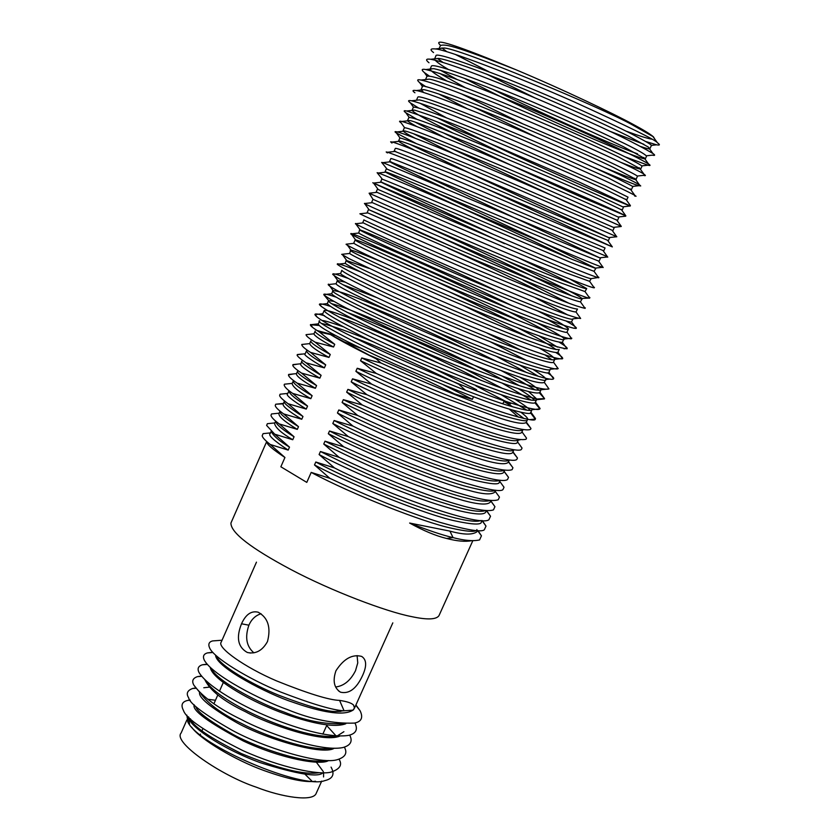 <?xml version="1.0" encoding="UTF-8"?>
<svg xmlns="http://www.w3.org/2000/svg" width="840" height="840" viewBox="0 0 840 840"><rect width="100%" height="100%" fill="white"/><g stroke="black" fill="none" stroke-linecap="round" stroke-linejoin="round"><path stroke-width="1.26" d="M256.463 562.159L221.183 642.17C216.825 647.377 244.293 667.097 276.496 680.873C307.986 693.536 329.018 700.046 339.581 700.403C346.846 701.474 351.456 702.996 353.419 704.96L353.567 705.159M340.893 711.354L334.593 711.522C324.975 711.175 306.411 705.758 278.891 695.279C250.96 684.086 220.08 665.343 216.773 656.817M215.597 655.357C216.321 667.674 269.062 694.596 292.362 702.03C312.501 709.107 342.888 718.126 353.756 709.579M362.607 675.454C356.548 688.653 349.156 694.228 340.463 692.171C334.026 687.939 332.524 680.799 335.947 670.761C343.739 658.749 352.296 653.972 361.641 656.408C366.618 659.6 366.933 665.952 362.607 675.454M241.521 623.784C245.774 614.408 251.328 610.554 258.163 612.202C268.012 617.652 271.12 627.438 267.477 641.561C262.406 650.664 255.696 654.297 247.328 652.481C237.92 647.21 235.988 637.644 241.521 623.784L248.903 625.191C251.496 619.279 255.549 615.468 261.051 613.736M345.755 723.775C328.577 730.338 285.022 714.903 266.742 706.598C248.829 699.122 212.615 679.623 210.273 667.601M339.812 736.102C322.98 743.442 267.351 723.87 245.837 711.911C223.828 701.369 210.2 690.69 204.928 679.854M326.687 725.54L336.105 735.935M334.068 748.335C322.14 755.811 263.204 738.139 234.822 721.571C210.158 707.27 198.408 697.525 199.563 692.328M203.794 687.75L208.94 687.173M328.524 760.536C321.5 765.681 282.272 759.266 243.369 741.017C208.142 722.316 191.762 710.241 194.219 704.802M207.69 699.248L215.46 700.266M322.938 772.779C318.339 777.672 297.423 774.28 260.169 762.625C220.3 748.209 187.425 724.448 188.885 717.287M186.858 715.124L187.877 722.127C199.479 746.088 302.054 789.485 324.713 780.654C332.881 778.754 334.992 774.239 331.065 767.12M190.019 699.982L187.688 700.424C182.059 701.694 180.642 705.033 183.446 710.42C186.06 718.662 205.81 732.029 242.686 750.509C280.77 767.812 319.463 775.446 331.065 772.097C339.948 769.094 342.605 764.82 339.024 759.266M195.678 687.96L192.623 688.485C187.257 690.501 185.945 693.62 188.674 697.851C189.746 703.532 204.141 714.284 231.84 730.097C262.51 747.054 319.158 764.683 336.808 759.832C345.24 757.344 347.76 753.134 344.369 747.18M201.359 676.022L197.484 676.62C192.738 678.226 191.552 681.103 193.924 685.251C202.608 696.969 218.337 708.361 241.112 719.428C264.821 732.186 319.536 752.073 342.584 747.631C350.574 745.542 352.947 741.363 349.703 735.105M207.039 664.135L202.409 664.787C198.188 666.089 197.085 668.714 199.101 672.641C208.457 687.708 243.737 706.262 262.899 714.473C282.881 723.429 325.469 738.948 348.474 735.399C355.981 733.656 358.134 729.519 354.942 722.977M212.709 652.239L207.448 652.911C203.606 654.003 202.555 656.428 204.298 660.177C212.856 675.749 262.363 700.802 287.448 709.569C311.304 719.376 333.648 723.88 354.48 723.082C361.483 721.675 363.363 717.581 360.108 710.776L355.919 704.97M220.868 640.322L212.583 640.93C209.024 641.855 208.016 644.144 209.559 647.808C213.402 657.615 248.734 679.14 280.623 692.024C312.029 704.088 333.186 710.346 344.075 710.798L352.979 710.147L354.48 708.036L353.608 705.127M190.417 718.767L190.596 719.103C192.801 726.201 209.769 737.699 241.49 753.617C278.481 768.863 304.447 775.215 319.399 772.685M195.835 706.608C196.822 711.585 209.255 720.877 233.132 734.486C259.497 749.081 308.931 764.526 325.206 760.442M201.096 694.071C208.74 704.34 222.453 714.252 242.225 723.807C262.752 734.8 310.264 752.062 331.086 748.24M206.293 681.534C214.41 694.649 245.291 710.85 262.038 717.958C279.416 725.687 316.397 739.126 337.008 736.019M337.113 735.998L343.906 731.703M211.502 669.134C218.894 682.647 262.091 704.445 284.088 712.078C304.899 720.583 324.524 724.469 342.962 723.734M357.105 655.589L357.756 662.918L355.519 670.698C350.532 680.547 343.896 685.976 335.622 686.994M253.89 652.827C246.424 646.391 244.766 637.182 248.903 625.191M321.709 781.085L316.27 793.181C313.373 802.326 281.274 797.045 256.389 787.216C221.886 775.908 172.358 742.245 181.125 733.005L186.869 719.975M304.899 774.134L311.85 781.032M200.498 734.129L200.225 734.979M188.297 716.74L189.599 724.185M191.583 727.083C199.731 739.043 235.337 760.274 263.855 770.49C287.942 779.153 305.183 782.744 315.556 781.242M323.558 776.958L323.61 772.464M323.306 771.593L316.323 762.185M434.616 58.842L438.68 58.401C456.215 61.142 519.992 86.856 555.23 102.375C592.694 118.86 607.089 125.591 627.911 135.849L648.239 147.011L649.898 148.722C649.772 149.299 646.748 148.575 640.847 146.559M439.142 48.531L443.342 48.069C454.104 46.011 603.173 108.224 632.751 125.087L653.468 136.857C650.16 134.001 643.367 129.833 633.087 124.341C613.725 113.715 563.125 89.544 515.897 69.72C451.343 44.331 445.494 44.268 440.486 45.465L439.163 48.479M441.913 47.912L446.911 51.765M486.35 74.004L535.006 97.913M609.221 131.008L643.902 144.302M649.898 148.722L651.242 145.73C653.688 145.94 646.37 141.614 629.307 132.752C610.082 122.934 559.555 99.782 509.009 79.558C459.322 60.28 434.952 52.405 435.897 55.934L434.647 58.779M446.859 80.976C435.078 74.204 429.524 70.182 430.195 68.922L433.776 68.66C449.862 72.061 482.979 85.334 505.365 94.374C529.924 104.317 582.488 126.882 623.101 146.528L645.32 158.844C641.025 159.726 582.603 134.768 553.812 121.611C525.693 108.728 501.302 97.545 464.363 78.341M448.088 69.29C441.368 65.331 437.062 62.307 435.173 60.197M438.123 58.937L442.901 62.36M492.576 89.219C525.735 106.04 610.817 144.575 637.508 153.815M645.32 158.844L646.548 156.135C645.099 154.234 637.739 150.024 624.456 143.504C602.322 132.731 586.446 125.307 542.955 106.397C501.197 88.137 432.201 61.425 431.372 66.245L430.195 68.922M653.468 136.857L654.77 139.083M651.62 139.146C646.947 138.338 638.411 135.66 626.031 131.124M488.691 71.61L455.291 54.401M440.202 45.045C432.086 37.191 457.317 45.423 515.897 69.72M425.596 79.538L428.894 79.17C431.193 78.739 449.505 85.208 483.84 98.564C520.517 113.011 587.275 141.897 618.419 156.933L640.721 169.029C638.421 169.008 631.88 166.824 621.106 162.466M439.667 73.374L465.476 87.748M640.721 169.029L641.97 166.257C641.844 165.333 634.41 161.311 619.658 154.182C575.096 132.877 519.593 109.221 495.947 99.739C473.078 90.531 431.812 74.141 426.93 76.356M423.843 92.642L421.05 89.754L424.064 89.68C435.225 91.97 465.78 103.457 515.718 124.131C563.21 144.333 595.854 158.802 613.641 167.528L636.027 179.413C637.875 180.968 627.449 177.041 604.737 167.643M537.222 137.582L472.637 106.617M636.027 179.413L637.381 176.431C638.442 176.19 630.966 172.242 614.975 164.577C576.429 146.171 493.195 110.786 461.727 98.984C432.852 88.2 419.738 84.126 422.363 86.772L421.05 89.764M416.567 100.223L419.444 99.908C435.708 103.362 498.11 129.213 531.153 143.566L608.811 178.248L630.798 189.725M631.355 189.756L632.688 186.805C634.389 187.036 626.892 183.162 610.207 175.161C589.533 165.144 552.017 148.701 497.669 125.853C444.759 104.402 418.142 94.847 417.795 97.188L416.567 99.971M452.907 132.993C425.072 119.091 411.474 111.458 412.125 110.093L414.593 110.135C430.49 115.028 451.374 122.913 477.246 133.77C502.499 144.102 561.067 169.25 604.054 188.832L626.178 199.7M446.229 117.705L419.927 103.173M626.819 199.815L628.026 197.148L605.377 185.882L520.916 148.428C483.147 132.059 415.034 104.349 413.312 107.394M416.861 126.599C409.846 122.714 406.749 120.677 407.568 120.488L409.773 120.582C411.558 120.362 430.846 127.722 467.628 142.643C507.098 158.781 571.106 186.386 599.382 199.185L621.558 209.864M437.262 121.884L505.459 154.822M622.209 210.011L623.48 207.197L600.621 196.445C553.77 175.34 492.23 148.984 468.216 139.209C446.03 130.19 413.332 116.823 408.881 117.505L407.568 120.488M415.391 138.338C407.726 134.431 403.599 131.943 403.011 130.872L405.058 131.019C411.485 132.237 454.534 149.341 501.123 169.124L616.812 220.133M415.422 122.273L444.455 137.456M617.537 220.353L618.88 217.382L595.959 206.797C562.254 191.709 482.486 157.584 446.576 143.157C410.088 128.436 405.006 127.344 404.324 127.89L403.011 130.872M589.806 220.469L612.906 230.612L614.208 227.724L486.507 172.158C434.7 150.276 397.919 136.048 399.767 138.264L398.58 140.984L400.481 141.152C414.897 145.247 474.191 170.415 505.103 183.687L589.806 220.469M413.332 133.655L453.086 153.447M585.091 230.947L608.38 240.618L609.577 237.972L496.524 189.242C462.357 174.562 397.772 147.242 395.336 148.365L394.128 151.116L450.419 173.355L585.091 230.947M414.519 150.171C404.04 144.879 398.727 141.823 398.58 140.984M409.626 144.218L483.378 179.624L609.577 237.972M580.44 241.269L603.771 250.824L605.062 247.968L441.851 178.878C418.645 169.155 395.115 159.212 390.894 158.498L389.592 161.459L451.846 186.722L580.44 241.269M575.663 251.885L598.51 261.041L599.12 261.135L600.453 258.163L386.358 168.84L385.056 171.791L386.327 172.095C391.619 173.67 440.853 194.418 487.221 214.221L575.663 251.885M444.077 187.929C395.556 165.249 390.254 162.362 389.592 161.459M419.895 173.323L600.453 258.163M570.875 262.5L594.038 271.32L595.801 268.475L572.25 259.445L475.566 218.442C424.431 196.581 379.229 177.471 381.822 179.161L380.656 181.828L570.875 262.5M570.528 258.731C523.667 236.271 467.744 210.819 445.211 200.34C425.093 190.932 389.161 174.594 385.056 171.791M431.571 190.596L538.85 240.618L595.413 268.097L602.48 267.33M566.202 272.874L589.596 281.327L591.213 278.628C589.817 278.796 581.9 275.94 567.473 270.06L377.423 189.189L376.205 191.972L425.04 213.161C451.269 224.584 521.178 254.846 566.202 272.874M493.857 234.602C461.328 219.513 381.654 183.204 380.656 181.828M597.912 276.728L598.899 277.399L591.213 278.628M372.981 199.322L371.679 202.283L372.404 202.661L436.517 230.843C480.974 250.047 537.989 273.956 561.561 283.185L585.008 291.564L586.719 288.582C586.572 289.317 578.602 286.598 562.811 280.423C514.5 261.293 441.62 229.593 417.06 218.809L372.981 199.322L369.106 193.2L372.824 194.88M574.14 284.77L519.677 258.437M376.95 192.339L376.205 191.972M569.961 279.121L586.719 288.582M368.456 209.633L367.185 212.531L367.857 212.909L474.096 259.466L556.794 293.769C568.397 298.368 576.272 301.077 580.44 301.865L582.11 298.788C583.37 300.038 575.389 297.35 558.159 290.735C532.802 280.959 467.565 253.575 423.056 234.15L369.149 209.843C373.611 211.743 385.014 216.195 449.358 245.522M571.599 295.817C548.321 282.849 452.54 238.234 416.315 222.085M505.281 260.106C569.846 290.567 578.634 295.701 581.962 298.452L589.67 298.064C590.174 299.754 553.78 285.191 480.512 254.384C404.922 221.855 366.23 204.908 364.434 203.542L364.76 203.511M552.038 304.332C565.603 309.53 573.583 312.07 575.977 311.966L577.479 309.046C574.371 308.994 566.349 306.411 553.403 301.308L465.203 264.81C416.105 243.81 361.053 219.188 363.962 219.87L362.806 222.506L363.363 222.884C372.855 227.882 422.814 250.236 449.316 261.66C476.091 273.494 510.332 287.721 552.038 304.332M544.131 293.548C504.808 274.428 472.763 259.329 447.993 248.252M523.12 280.151L568.732 303.167M359.594 229.834L358.733 233.037C361.274 234.833 375.459 241.584 401.3 253.292C428.221 265.608 502.971 298.084 547.407 314.622C562.37 320.103 570.413 322.529 571.525 321.909L572.933 319.095C571.536 319.872 563.441 317.457 548.646 311.861C505.733 294.903 470.61 280.34 443.279 268.191C415.443 256.158 362.271 232.134 359.583 229.834L360.181 229.94C372.32 233.898 468.153 277.106 496.892 291.06M535.563 297.885L568.113 315.137M353.84 242.949L354.123 243.316C354.228 244.409 376.751 254.972 421.68 275.006C468.227 295.47 521.125 317.1 542.755 324.944C559.293 330.876 567.347 333.27 566.948 332.125L568.449 329.038C568.323 330.267 560.186 327.968 544.026 322.14C496.902 304.805 419.318 270.869 394.055 259.13C369.002 247.674 356.024 241.29 355.131 239.988L355.614 239.967C357.2 239.873 373.601 246.656 404.817 260.316C440.822 276.329 474.978 292.183 507.308 307.902M563.388 328.545L547.691 319.651M537.453 310.863C554.053 319.032 564.385 325.017 568.449 328.786M350.627 250.257L349.65 253.459C352.475 256.484 415.632 285.306 458.588 303.492C498.907 320.502 525.389 331.17 538.02 335.475C550.756 340.253 558.884 342.531 562.38 342.321L563.84 339.234C565.247 340.945 557.099 338.678 539.375 332.451C516.789 324.419 458.766 300.668 411.516 279.657C367.385 259.686 347.088 249.89 350.627 250.257L351.036 250.184C353.703 250.541 364.108 254.531 382.242 262.154M546.861 331.401L508.977 311.819M454.325 285.789L384.993 254.961M537.138 322.844C556.952 333.344 565.856 338.741 563.861 339.024L563.84 339.234M346.175 260.4L345.198 263.372C351.929 268.601 396.354 289.159 420.483 299.764C443.216 309.75 491.001 330.708 533.284 345.986C547.985 351.183 556.206 353.272 557.938 352.244L559.23 349.44C556.248 350.112 548.048 347.959 534.639 342.983C521.766 338.688 494.151 327.6 451.773 309.687C406.203 290.356 343.35 261.209 346.175 260.4L368.844 268.338M556.08 349.598C549.077 344.442 536.088 337.103 517.125 327.579M449.768 292.036L513.387 322.539M538.692 335.727L557.393 347.088M528.686 356.192C544.835 361.62 553.098 363.605 553.466 362.156L554.726 359.405C553.34 360.738 545.066 358.764 529.914 353.472C486.455 337.953 438.239 316.722 415.454 306.673C390.59 295.712 344.137 273.966 341.817 270.322L340.641 273.504C339.906 274.344 352.821 281.137 379.386 293.874C407.558 307.482 486.045 341.576 528.686 356.192M551.985 359.804L545.297 355.142M539.186 348.012C549.486 353.871 554.683 357.641 554.757 359.32L554.726 359.405M548.929 372.246L550.242 369.338C550.158 371.028 541.852 369.138 525.315 363.678C480.774 348.6 399.83 313.215 373.086 300.038C347.498 287.616 335.591 281.096 337.365 280.487L336.116 283.721C335.685 285.59 359.436 297.433 407.379 319.242C455.658 340.715 504.137 359.867 524.034 366.524C542.073 372.382 550.357 374.304 548.909 372.288L548.919 372.256M486.959 333.05L520.968 350.28M332.881 290.714L331.685 293.758C333.081 297.78 398.685 328.608 438.721 345.44C480.627 363.122 496.514 369.096 519.309 377.024C533.148 381.864 541.496 383.659 544.331 382.421L545.643 379.502C547.197 381.644 538.871 379.806 520.663 374C500.325 367.322 449.221 347.161 400.207 325.164C352.443 303.156 329.994 291.68 332.871 290.714L333.07 290.546C341.502 291.606 352.517 295.806 390.747 311.756M538.325 376.32L519.466 364.928M376.194 297.402L343.13 284.77M337.365 280.487L345.461 282.219M533.284 369.548C542.966 375.606 547.092 378.924 545.643 379.502L549.528 379.113M328.461 300.762L327.306 303.618C331.338 308.983 369.726 327.506 391.713 337.481C414.74 348.012 468.772 372.036 514.615 387.44C530.114 392.459 538.524 394.086 539.868 392.301L541.023 389.739C537.957 390.957 529.599 389.204 515.938 384.5C492.86 376.562 476.606 370.503 433.461 352.264C391.976 334.803 326.056 303.397 328.471 300.741M539.101 390.338C536.235 387.261 529.872 382.904 520.023 377.265M465.465 349.062C429.503 331.947 406.004 321.048 361.179 302.935M431.834 329.931L497.7 361.904M540.928 388.689L541.065 389.655M322.854 313.551L322.822 313.73C319.599 313.845 331.863 320.995 359.615 335.16C389.959 350.553 470.369 385.203 510.048 397.593C526.942 402.759 535.385 404.313 535.374 402.245L536.519 399.714C534.66 401.3 526.25 399.693 511.256 394.905C464.719 379.459 410.34 355.183 387.492 344.683C365.348 334.593 325.909 315.378 324.125 310.663L322.854 313.562M534.692 400.334C531.374 396.963 525.808 393.026 518.018 388.521M502.866 379.953C489.174 372.278 463.953 359.898 427.224 342.794C390.254 325.762 344.106 306.663 331.632 303.702M544.341 382.389L548.961 388.931C545.444 389.928 536.844 388.112 523.152 383.471C507.549 378.2 489.384 371.364 468.668 362.964L398.675 332.903L347.025 308.417C333.816 301.539 326.056 296.94 323.757 294.63L328.65 300.594L333.669 301.35M501.753 375.869L518.837 385.445M528.507 391.524L536.644 398.916M505.386 407.935C523.047 413.259 531.52 414.74 530.796 412.388L531.982 409.679C531.374 411.495 522.942 409.952 506.688 405.048C466.074 392.564 384.163 357.116 354.648 341.88C327.59 327.863 315.924 320.849 319.662 320.817L318.35 323.873C317.478 326.781 342.584 340.022 393.677 363.594C446.523 386.62 483.756 401.405 505.386 407.935M530.061 410.308C528.812 408.397 523.667 404.628 514.615 399.01M481.163 380.489C433.419 355.478 359.909 323.726 339.665 317.383M324.261 310.506C325.784 309.519 336.21 312.774 355.551 320.25M464.898 368.991L502.572 388.479M477.404 530.586L476.837 531.846C472.29 535.038 463.323 534.797 449.915 531.111L409.637 523.047C428.169 530.365 442.638 535.216 453.065 537.621C464.436 540.603 473.277 541.37 479.577 539.931L481.446 535.815L477.971 530.607M409.637 523.047C423.476 530.722 435.792 535.857 446.607 538.472L453.065 537.621L449.915 531.111M476.28 530.523C473.865 532.119 465.518 531.332 451.248 528.16C424.074 522.512 352.622 494.603 311.199 472.406L306.789 482.391L280.854 466.778L284.939 457.485C272.548 449.306 266.553 444.129 266.931 441.966M471.45 540.719C465.339 541.926 457.055 541.18 446.607 538.472M530.471 412.766L535.269 419.108C535.584 421.355 525.924 419.486 506.279 413.49C485.237 406.917 433.85 387.167 380.93 362.985L361.767 357.956C415.727 383.911 482.076 409.7 502.036 415.38C519.026 420.409 527.457 421.911 527.341 419.885M527.615 419.276C528.003 418.268 525.756 415.916 520.853 412.241M512.873 406.906L503.906 401.51L502.856 403.83M510.573 403.893L475.933 385.896M423.927 360.917L384.983 343.529M342.993 326.707C331.558 322.665 324.576 320.586 322.024 320.46M645.698 141.498L656.639 144.816C660.009 145.488 660.272 144.816 657.437 142.8C656.575 140.448 628.688 126.756 573.783 101.724C513.019 74.686 444.685 49.109 435.414 48.951C430.332 48.447 429.702 49.654 433.556 52.563M646.443 155.799L652.292 155.148C655.19 155.757 655.389 155.201 652.88 153.468C636.279 143.703 611.195 131.387 577.626 116.529C544.215 101.231 455.753 63.913 430.742 59.273C425.891 58.611 425.313 59.766 428.988 62.748M440.307 70.214L457.044 79.495M625.18 156.87L647.997 165.197C650.528 165.837 650.696 165.417 648.501 163.936C631.323 153.206 547.953 116.036 514.469 102.312C483.346 89.481 447.279 74.708 425.838 69.542C421.533 68.754 421.06 69.773 424.41 72.597L429.261 76.01M461.024 93.681L522.27 123.554M637.15 176.064L643.472 175.35C645.887 176.012 646.054 175.634 643.965 174.216C640.122 170.552 565.047 136.038 504.011 110.933C445.798 86.972 426.909 81.123 420.956 80.062C417.113 79.191 416.671 80.042 419.632 82.593L425.943 86.761M438.764 93.996L466.568 108.329M589.523 165.596C619.878 178.668 636.363 185.367 638.977 185.692L640.721 185.945L639.387 184.79C635.45 182.448 622.461 175.277 567.577 150.822C510.143 125.118 424.546 90.877 416.115 90.562C412.43 89.975 412.041 90.72 414.939 92.789M634.62 195.983L636.069 196.256L634.82 195.342C619.426 187.036 579.747 169.134 550.442 156.345L490.413 130.62C458.283 117.201 423.087 103.446 411.485 100.79C408.009 100.128 407.652 100.832 410.424 102.9L418.593 108.003M436.464 117.537C478.8 138.422 512.631 154.508 537.947 165.774C563.714 177.576 616.014 200.676 630.273 206L579.505 182.207L487.137 142.212C451.784 127.166 424.945 116.77 406.634 111.017C403.631 110.313 403.368 110.891 405.846 112.749L416.756 119.228M442.407 132.436C492.618 157.29 554.788 185.378 580.314 196.644L625.852 215.859C624.309 214.567 561.614 186.491 494.393 158.151C430.259 131.155 406.592 122.483 401.804 121.475C399.063 120.803 398.832 121.264 401.111 122.84L404.639 127.754M449.715 147.767L564.952 201.506L621.264 226.338L556.364 197.39C504.693 174.605 405.122 133.014 397.089 131.911C394.569 131.313 394.359 131.691 396.459 133.046L416.115 143.483M616.665 236.66L465.329 171.213C435.477 158.571 402.444 144.995 392.501 142.044L390.611 141.834L391.986 143.073M483.346 187.331L612.339 246.908L461.444 182.501C421.428 165.522 402.707 157.657 387.723 152.24L386.18 151.956L387.408 152.943M607.425 256.694L382.967 162.635L381.665 162.403L386.946 168.934M602.669 266.837L603.173 267.54C594.825 264.569 585.869 260.957 539.312 241.112C493.112 221.361 386.127 175.455 378.357 172.988L377.118 172.694L382.452 179.298M598.899 277.399L598.7 277.82C585.533 274.06 519.897 245.669 492.104 233.846L372.771 182.753L504.609 243.695M593.345 286.566L594.258 287.837C589.512 288.298 482.066 242.812 437.735 223.325L369.106 193.21L377.076 192.318M588.662 296.667L589.89 297.602M443.331 238.466L535.909 281.852M583.905 306.705L585.102 308.375C575.033 306.044 560.742 300.447 518.395 282.975C476.511 265.734 367.175 217.907 359.887 213.791L367.857 212.909M579.191 316.439L580.639 318.465C576.513 318.36 559.388 312.197 538.146 303.755L461.958 271.897C434.301 260.137 369.169 231.147 355.394 223.776L356.108 223.692M565.961 320.943C572.04 324.293 575.516 326.634 576.387 327.957L576.188 328.409C573.153 328.776 557.97 323.673 530.618 313.089C491.946 297.791 445.809 277.977 416.441 264.904C366.87 242.592 358.312 238.277 350.763 233.919L350.942 233.52C352.663 233.489 370.199 240.765 403.526 255.36C441.913 272.433 478.181 289.244 512.347 305.792M569.898 336.231L571.599 338.615C571.221 340.127 549.308 333.68 476.574 303.387C399.808 271.226 343.392 244.303 346.164 244.198L347.655 244.031M431.928 279.479L519.466 320.901M559.251 342.216C564.627 345.544 567.273 347.624 567.2 348.453L567.042 348.8C556.678 347.707 532.581 339.286 494.75 323.526C467.439 312.406 433.262 297.612 392.217 279.174L349.156 258.689L341.691 254.341L343.287 254.163M463.376 305.529L526.27 336.063M555.86 352.527C560.48 355.509 562.758 357.494 562.706 358.491L562.601 358.722C559.283 359.877 541.17 354.144 517.461 345.145C483.767 331.873 455.469 320.156 432.537 309.992L387.177 289.643C365.337 279.52 341.439 267.781 337.25 264.253L337.47 263.771C339.36 263.781 346.962 266.448 360.297 271.782M555.965 365.62L558.127 368.634C556.553 370.156 543.091 366.397 517.745 357.357C480.69 343.581 430.763 322.392 398.223 307.598C343.067 282.104 336.798 277.798 332.703 274.375L332.913 273.893C333.512 273.42 338.741 274.985 348.6 278.576M490.57 341.943L526.859 360.644M547.491 372.781C552.237 376.11 554.264 378.074 553.591 378.693L553.56 378.756C552.625 380.415 542.125 379.754 474.485 352.737C435.435 336.935 386.221 315.189 357.409 301.098C338.363 291.543 328.619 286.041 328.178 284.582L330.792 284.298M496.23 356.307L526.554 372.508M323.957 294.179C325.269 293.853 329.385 294.861 336.273 297.203M500.976 370.503C514.553 377.517 525.945 383.985 535.133 389.907M539.291 392.805L544.562 398.622L536.991 398.99C526.586 396.501 512.788 392.154 495.6 385.949C458.409 371.647 427.623 358.932 403.253 347.802L360.707 328.031C341.817 318.801 321.594 308.049 319.379 304.479L319.557 304.091C320.292 303.544 323.873 304.28 330.278 306.317M346.7 312.165C387.23 327.579 448.56 355.845 476.816 370.125M502.31 383.25L531.206 400.124M534.87 402.717L539.91 408.891C538.388 410.812 526.05 407.999 502.866 400.449C468.405 388.542 417.05 367.175 381.633 350.816C321.437 322.487 316.155 316.985 314.906 314.58L315.031 314.296C315.252 313.562 318.413 314.024 324.492 315.693M371.942 333.428C392.48 341.954 415.191 352.086 440.076 363.825M500.882 394.569L526.869 410.141M361.767 357.956L360.538 360.728C394.968 376.992 423.066 389.403 444.843 397.981L500.682 418.394C514.941 422.993 523.457 424.358 526.229 422.489L527.405 419.885M522.669 430.101C519.078 431.477 510.626 430.059 497.322 425.838L441.462 405.552C419.685 397.016 391.598 384.584 357.21 368.267L355.866 371.301C375.837 381.161 440.643 411.432 496.031 428.715C511.886 433.388 520.475 434.584 521.798 432.306L522.795 430.091M520.023 439.856L518.112 440.034C515.666 441.661 507.192 440.37 492.681 436.149C437.22 419.076 372.477 388.742 352.538 378.83L351.204 381.864C386.988 399.913 459.659 430.038 491.474 438.827C508.788 443.594 517.398 444.749 517.303 442.26L518.312 440.013M513.587 450.009C512.358 451.815 503.874 450.555 488.135 446.25C456.267 437.608 383.607 407.526 347.876 389.393L346.657 392.144C404.933 420.735 468.573 444.455 486.822 449.18C502.845 453.831 511.487 454.902 512.736 452.372L513.807 449.988M508.925 460.205C506.762 461.979 498.278 460.772 483.473 456.593C465.203 451.962 401.531 428.369 343.34 399.661L342.101 402.465C408.251 434.081 433.724 444.108 482.129 459.585C496.797 463.911 505.491 464.846 508.211 462.389L509.208 460.173M504.21 470.379C500.157 471.849 491.694 470.726 478.79 466.998C430.343 451.679 404.859 441.672 338.782 409.973L337.449 412.997C359.583 424.505 427.088 455.606 477.53 469.812C493.752 474.117 502.509 474.894 503.8 472.154L504.62 470.348M499.643 480.27C496.661 481.908 488.177 480.89 474.191 477.215C423.685 463.197 356.233 432.065 334.131 420.504L332.808 423.497C371.364 443.51 443.594 472.7 472.983 479.892C490.728 484.26 499.495 484.995 499.296 482.118L500.157 480.228M495.096 490.266C493.311 492.03 484.827 491.043 469.655 487.284C440.213 480.228 367.994 451.101 329.5 430.994L328.304 433.703C391.367 465.36 451.647 486.392 468.321 490.245C482.465 494.298 491.274 494.949 494.75 492.188L495.642 490.214M490.392 500.441C485.719 501.931 477.246 500.987 465.003 497.627C448.287 493.857 387.986 472.962 324.996 441.189L323.736 444.034C351.519 457.937 374.504 468.489 392.679 475.681C413.522 484.606 437.189 492.912 463.659 500.598C478.727 504.609 487.599 505.113 490.266 502.11L491.022 500.441M485.604 510.584C481.163 512.075 472.742 511.203 460.341 507.98C433.839 500.378 410.161 492.125 389.319 483.2C371.144 476.028 348.18 465.465 320.429 451.511L319.095 454.534C343.466 467.765 412.913 499.149 459.102 510.72C475.703 514.647 484.617 515.025 485.867 511.844L486.413 510.636M480.89 520.495C477.362 522.018 468.993 521.22 455.784 518.091C409.521 506.699 340.127 475.293 315.798 462.011L314.496 464.951C355.981 487.043 427.434 515.014 454.566 520.789C472.773 524.727 481.709 525.073 481.362 521.819L481.94 520.548L486.003 526.071L482.233 520.569M280.854 466.778L306.789 482.391M311.199 472.406L329.858 478.317L314.496 464.951M315.798 462.011L334.467 467.911L319.095 454.534M320.429 451.511L339.15 457.338L323.736 444.034M324.996 441.189L343.781 446.859L328.304 433.703M329.5 430.994L348.327 436.601L332.808 423.497M334.131 420.504L352.979 426.09L337.449 412.997M338.782 409.973L357.683 415.475L342.101 402.465M343.34 399.661L362.313 405.017L346.657 392.144M347.876 389.393L366.881 394.695L351.204 381.864M352.538 378.83L371.584 384.101L355.866 371.301M357.21 368.267L376.299 373.443L360.538 360.728M380.93 362.985L376.173 358.817L330.404 334.541L319.546 332.105L334.74 344.337L333.554 347.014L315.126 342.185L330.267 354.48L328.976 357.42L310.621 352.433L325.7 364.865L324.377 367.878L306.065 362.828L321.101 375.322L319.851 378.147L301.55 373.096L316.575 385.592L315.399 388.28L297.15 383.135L312.123 395.703L310.821 398.675L292.645 393.393L307.556 406.098L306.243 409.08L288.099 403.736L302.978 416.493L301.76 419.255L283.637 413.91L298.505 426.668L297.308 429.377L279.237 423.917L294.053 436.769L292.75 439.74L274.733 434.185L289.495 447.132L288.183 450.104L270.218 444.476L284.939 457.485M376.173 358.817C356.255 349.062 340.998 340.967 330.404 334.541M476.658 389.75L434.952 369.128M374.724 342.426C350.427 332.241 332.819 325.952 321.919 323.536M523.981 418.541L512.62 410.12M306.243 409.08C291.491 399.819 285.296 394.706 287.658 393.76L288.792 391.178M285.663 393.635L280.108 394.202L279.689 395.178C279.29 396.417 282.093 399.262 288.099 403.736M343.781 446.859C399.252 471.996 438.659 487.704 462.011 494.004C481.005 499.769 493.091 501.68 498.267 499.727L499.454 497.112L495.169 491.243L499.454 497.112M310.821 398.675C299.187 392.07 292.95 387.051 292.1 383.649L293.181 381.171M289.685 383.649L284.445 384.195L284.13 384.93C284.487 386.925 287.332 389.75 292.645 393.393M348.327 436.601C386.747 454.598 422.993 469.266 457.065 480.606C485.636 489.353 500.934 492.324 502.971 489.542L504.021 487.253L499.926 481.635M315.399 388.28C302.453 380.835 296.142 375.995 296.436 373.758L297.528 371.269M293.57 373.916L288.488 374.861C288.382 376.394 291.27 379.155 297.15 383.135M352.979 426.09C390.117 445.053 497.522 487.337 507.528 479.535L508.526 477.362L504.094 471.481M319.851 378.147C305.875 370.083 299.512 365.327 300.772 363.878L302.012 361.064M297.78 364.088L292.834 364.928C292.383 366.135 295.292 368.865 301.55 373.096M357.683 415.475C393.131 431.855 421.397 443.867 442.491 451.511C467.344 460.897 503.969 473.193 512.106 469.644L512.946 467.775L508.452 461.864M324.377 367.878C309.151 358.858 302.768 354.155 305.214 353.745L297.297 354.701C296.331 355.425 299.25 358.134 306.065 362.828M301.938 354.05L297.37 354.532M362.313 405.017C419.664 430.721 460.541 447.058 484.964 454.041C504.157 459.774 514.784 461.58 516.821 459.449L517.471 458.02L512.841 452.13M328.976 357.42C317.006 350.899 310.569 346.3 309.666 343.623L310.832 340.945C310.538 342.699 317.016 347.204 330.267 354.48M305.907 344.022L301.77 344.484C301.686 345.996 304.637 348.653 310.621 352.433M366.881 394.695C403.421 411.642 439.288 426.31 474.464 438.711C504.441 448.539 520.118 452.046 521.493 449.253L522.039 448.067L518.616 443.342M333.554 347.014C320.586 339.98 314.066 335.58 313.981 333.806L315.2 330.992C313.908 332.01 320.429 336.452 334.74 344.337M344.117 341.817L359.804 347.855M443.572 384.93L472.364 399.336L454.556 393.866C427.361 380.583 408.387 371.584 369.569 355.31M309.887 334.246L306.086 334.656C305.865 335.8 308.879 338.31 315.126 342.185M371.584 384.101C392.364 394.044 420.504 406.024 456.015 420.042C494.812 434.837 518.154 441.252 526.029 439.268L526.533 438.165L523.183 433.524M460.698 384.72L458.84 384.279C408.681 360.297 373.59 344.683 353.567 337.428M319.442 325.5L310.454 324.723C309.981 325.594 313.016 328.052 319.546 332.105M376.299 373.443C418.677 392.595 449.694 405.678 469.371 412.703C491.736 421.103 524.664 432.526 530.586 429.324L530.964 428.495L526.134 422.667M518.543 417.175L509.334 409.154M301.76 419.255C288.151 410.949 281.978 405.804 283.238 403.841L275.762 404.208L275.257 405.353C275.247 406.969 278.04 409.815 283.637 413.91M339.15 457.338C371.522 472.657 388.899 479.882 416.871 490.655C444.003 500.987 483.409 513.734 493.49 509.87L494.939 506.678L490.822 500.882M297.308 429.377C284.729 421.733 278.596 416.493 278.933 413.647L279.877 411.506M277.494 413.343L271.53 413.952L270.963 415.265C271.268 417.197 274.019 420.074 279.237 423.917M334.467 467.911C376.257 489.594 478.926 528.045 488.911 519.729L490.529 516.243L486.623 510.657M292.75 439.74C281.536 433.156 275.478 427.749 274.596 423.549L275.552 421.365M273.714 423.045L267.372 423.685L266.616 425.429L274.733 434.185M329.858 478.317C370.115 497.332 406.675 511.969 439.53 522.228C466.778 529.988 481.709 532.497 484.323 529.756L486.003 526.071M288.183 450.104C273.882 440.622 267.876 435.12 270.165 433.619L271.131 431.424M269.714 432.978L263.109 433.64L262.206 435.708C262.269 437.325 264.947 440.255 270.218 444.476M476.847 529.557L476.994 530.177M458.84 384.279L465.707 390.474M335.276 335.391L317.016 330.519M500.504 411.59L506.656 413.616M509.796 414.603L518.028 416.829M305.225 353.745L306.485 350.858C307.346 353.63 313.75 358.302 325.7 364.865M302.012 361.074C299.817 361.641 306.18 366.397 321.101 375.322M297.549 371.291C296.751 372.96 303.093 377.727 316.575 385.592M293.213 381.203C293.423 383.67 299.733 388.51 312.123 395.703M288.855 391.262C290.43 394.894 296.667 399.84 307.556 406.098M284.403 401.499C283.195 402.938 289.391 407.935 302.978 416.493M279.983 411.653C279.899 414.026 286.072 419.024 298.505 426.668M275.688 421.544C276.57 424.736 282.692 429.807 294.053 436.769M271.341 431.707C273.588 436.096 279.636 441.242 289.495 447.132M473.54 396.721L472.364 399.336M334.593 711.522L344.075 710.798L339.581 700.403M472.794 540.782L438.974 615.668C436.265 619.647 427.088 619.952 411.432 616.581C386.127 611.688 331.38 590.993 290.756 569.457C250.74 548.121 230.8 532.655 230.927 523.058L266.668 441.609M354.459 708.215L392.816 622.871M222.033 640.238L212.583 640.93M212.961 652.512L207.448 652.911M355.803 705.232L360.108 710.776M207.312 664.44L202.409 664.787M201.621 676.337L197.484 676.62M196.35 688.244L192.623 688.485M190.218 700.255L187.688 700.424M200.067 692.811L193.924 685.251M338.425 690.784L340.463 692.171M250.572 653.058L247.328 652.481M223.283 682.563L219.46 691.204M217.791 694.995L213.938 703.721M202.913 728.648L201.936 730.863M326.918 725.025L322.833 734.139M425.628 79.338L426.93 76.367M412.125 110.093L413.312 107.383M353.84 242.939L355.131 239.978M529.956 419.632L535.269 419.108M317.079 317.079L315.031 314.296M321.416 306.631L319.557 304.091M531.982 409.679L539.91 408.891M536.487 399.725L544.425 398.916M333.07 290.546L328.377 284.119M541.023 389.739L548.961 388.931M337.606 280.329L334.31 275.804M550.263 369.274L558.201 368.456M346.563 260.316L342.815 255.161M554.757 359.32L562.706 358.491M351.036 250.184L347.235 244.944M564.008 348.779L567.2 348.453M355.614 239.967L351.645 234.497M563.861 339.024L571.799 338.195M360.181 229.94L355.509 223.493M573.647 328.241L576.387 327.957M572.922 318.832L578.361 318.255M369.149 209.843L364.487 203.396M584.787 307.944L585.323 307.881M378.105 189.389L373.685 183.267M592.861 287.543L594.468 287.375M599.96 257.786L607.309 256.988M400.144 138.159L396.459 133.046M608.926 237.605L616.823 236.733M613.484 227.357L621.212 226.506M409.143 117.348L405.846 112.749M618.272 217.004L625.726 216.174M413.511 107.216L410.424 102.9M622.902 206.819L630.273 206M422.51 86.604L419.632 82.593M632.384 186.428L638.977 185.692M427.014 76.23L424.41 72.597M641.771 165.89L647.997 165.197M651.189 145.425L656.639 144.816M287.816 393.404L280.108 394.202M292.215 383.387L284.445 384.195M504.021 487.253L499.674 481.288M296.499 373.611L288.677 374.43M508.526 477.362L504.157 471.356M300.825 363.772L292.981 364.592M512.946 467.775L508.526 461.685M517.471 458.02L512.978 451.826M309.666 343.623L301.781 344.463M522.039 448.067L517.503 441.808M313.981 333.806L306.086 334.656M526.533 438.165L521.986 431.876M648.239 147.011L652.88 153.468M443.342 48.069L435.414 48.951M643.86 157.469L648.501 163.936M438.68 58.401L430.742 59.273M639.324 167.738L643.965 174.216M433.776 68.66L425.838 69.542M634.736 178.3L639.387 184.79M428.894 79.17L420.956 80.062M630.168 188.853L634.82 195.342M424.064 89.68L416.115 90.562M625.769 199.122L630.42 205.611M419.444 99.908L411.485 100.79M621.201 209.359L625.852 215.859M414.593 110.135L406.634 111.017M616.602 219.839L621.264 226.338M409.773 120.582L401.804 121.475M612.098 230.276L616.76 236.786M405.058 131.019L397.089 131.911M607.677 240.408L612.339 246.908M400.481 141.152L392.501 142.044M603.089 250.635L607.75 257.145M395.693 151.347L387.723 152.24M598.51 261.041L603.173 267.54M390.947 161.742L382.967 162.635M594.038 271.32L598.7 277.82M386.327 172.095L378.357 172.988M589.596 281.327L594.258 287.837M381.791 182.144L373.81 183.036M585.008 291.564L589.67 298.064M580.44 301.865L585.102 308.375M372.404 202.661L364.434 203.542M575.977 311.966L580.639 318.465M571.525 321.909L576.188 328.409M363.363 222.884L355.394 223.776M566.948 332.125L571.599 338.615M358.733 233.037L350.763 233.919M562.38 342.321L567.042 348.8M354.123 243.316L346.164 244.198M557.938 352.244L562.601 358.722M349.65 253.459L341.691 254.341M553.466 362.156L558.127 368.634M345.198 263.372L337.25 264.253M548.909 372.288L553.56 378.756M340.641 273.504L332.703 274.375M336.116 283.721L328.178 284.582M539.921 392.185L544.562 398.622M331.685 293.758L323.757 294.63M535.447 402.098L540.078 408.513M327.306 303.618L319.379 304.479M530.891 412.178L535.51 418.572M322.822 313.73L314.906 314.58M318.35 323.873L310.454 324.723M657.437 142.8L652.806 136.353M530.964 428.495L526.375 422.163M283.416 403.431L275.762 404.208M494.939 506.678L490.781 500.976M279.143 413.175L271.53 413.952M490.529 516.243L486.433 510.647M274.858 422.93L267.372 423.685M270.491 432.894L263.109 433.64M481.446 535.815L477.603 530.596M310.538 324.524L312.743 327.526M284.319 401.383L283.238 403.841"/></g></svg>
